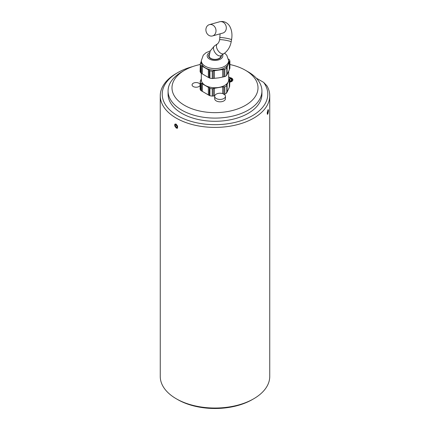 <?xml version="1.0" encoding="UTF-8"?>
<svg xmlns="http://www.w3.org/2000/svg" width="430" height="430" viewBox="0 0 430 430"><rect width="100%" height="100%" fill="white"/><g stroke="black" fill="none" stroke-linecap="round" stroke-linejoin="round"><path stroke-width="0.64" d="M208.647 55.948A6.353 3.666 180 0 1 209.227 54.465M221.289 55.481A6.353 3.666 180 0 1 221.353 55.948M214.43 45.962A5.864 3.273 -124.6 0 0 213.758 46.779A5.864 3.273 -124.6 0 0 215.634 53.384A5.864 3.273 -124.6 0 0 221.101 55.615L220.864 56.002A5.864 3.386 180 0 1 215 59.388A5.864 3.386 180 0 1 209.136 56.002L210.254 50.88L214.43 45.962L217.376 43.924A5.864 3.273 -124.6 0 0 216.704 44.747A5.864 3.273 -124.6 0 0 218.58 51.347A5.864 3.273 -124.6 0 0 224.046 53.578C227.846 50.767 230.222 46.859 231.168 41.85A5.864 0.597 -169.9 0 0 225.793 40.291A5.864 0.597 -169.9 0 0 219.66 39.743A5.864 0.597 -169.9 0 0 219.617 39.802L220.095 33.825M229.658 77.938A4.042 2.333 180 0 1 232.85 80.028M229.701 78.04A3.225 1.86 180 0 1 232.049 79.776A3.225 1.86 180 0 1 229.9 81.587M229.9 78.566L231.184 78.937L231.345 80.566L229.9 81.114M231.184 80.625L231.184 78.937M225.438 96.325L225.438 98.717A5.375 3.101 180 0 1 220.762 101.797A5.375 3.101 180 0 1 214.866 99.523A5.375 3.101 180 0 1 214.683 98.717L214.683 96.325A5.375 3.101 -0 0 0 214.866 97.126A5.375 3.101 -0 0 0 220.762 99.4A5.375 3.101 -0 0 0 225.438 96.325A5.375 3.101 -0 0 0 220.058 93.219A5.375 3.101 -0 0 0 214.683 96.325M229.9 64.522A43.011 24.832 180 0 1 245.412 70.257A43.011 24.832 180 0 1 245.412 105.377A43.011 24.832 180 0 1 184.588 105.377A43.011 24.832 180 0 1 184.588 70.257A43.011 24.832 180 0 1 200.1 64.522M181.82 71.853L184.588 70.257L181.82 71.853A46.924 27.09 -0 0 0 168.076 91.009A46.924 27.09 -0 0 0 215 118.099A46.924 27.09 -0 0 0 261.924 91.009A46.924 27.09 -0 0 0 248.18 71.853L245.412 70.257M229.453 77.529A4.042 2.333 180 0 1 232.867 79.835A4.042 2.333 180 0 1 231.684 81.485A4.042 2.333 180 0 1 229.9 82.082M200.1 85.29A4.042 2.333 180 0 1 198.972 86.543A4.042 2.333 180 0 1 194.57 87.048A4.042 2.333 180 0 1 192.076 84.893A4.042 2.333 180 0 1 195.774 82.571A4.042 2.333 180 0 1 200.1 84.495M261.924 91.009L261.924 94.202A46.924 27.09 180 0 1 215 121.292A46.924 27.09 180 0 1 168.076 94.202L168.076 91.009M175.08 124.77A1.892 1.091 60 0 1 176.289 124.582A1.892 1.091 60 0 1 177.617 127.119A1.892 1.091 60 0 1 175.908 127.382A1.892 1.091 60 0 1 175.08 124.77M177.606 128.135A2.403 1.387 60 0 1 175.3 126.705A2.403 1.387 60 0 1 175.203 123.985M176.391 127.565L175.311 126.35L175.209 124.915L176.192 124.689L177.273 125.904L177.375 127.339L176.391 127.565L177.353 127.006M176.87 125.447L175.311 126.35M176.289 128.086L174.752 125.952L174.752 124.453L175.107 124.033L176.289 124.162L177.515 128.199L176.289 128.086M267.433 112.257A1.892 0.398 -81.2 0 1 267.874 110.413A1.892 0.398 -81.2 0 1 268.293 110.247A1.892 0.398 -81.2 0 1 268.272 112.02A1.892 0.398 -81.2 0 1 267.756 113.719A1.892 0.398 -81.2 0 1 267.433 112.257M268.083 109.655A2.403 0.511 -81.2 0 1 268.121 109.741L268.293 110.247M267.756 113.719L267.438 114.144A2.403 0.511 -81.2 0 1 267.363 114.23M267.911 113.257L267.519 113.525L267.481 112.225L268.234 110.392L267.911 113.257L267.508 113.192M267.627 111.59L268.272 111.692M267.874 109.994C268.621 109.564 268.621 110.876 267.874 113.923L267.492 114.332L267.256 113.939L267.256 112.44L268.229 109.58M263.66 82.388A52.788 30.476 180 0 1 241.558 120.54A52.788 30.476 180 0 1 173.177 112.794A52.788 30.476 180 0 1 177.676 72.648L176.289 73.449A54.744 31.605 -0 0 0 160.256 95.799A54.744 31.605 -0 0 0 215 127.404A54.744 31.605 -0 0 0 269.744 95.799A54.744 31.605 -0 0 0 266.992 85.909L263.66 82.388L256.275 78.12M269.744 95.799L269.744 376.427A54.744 31.605 180 0 1 253.711 398.777A54.744 31.605 180 0 1 176.289 398.777A54.744 31.605 180 0 1 160.256 376.427L160.256 95.799M177.676 72.648A52.788 30.476 180 0 1 192.748 66.564M176.289 398.777L177.676 399.572A52.788 30.476 -0 0 0 252.324 399.572L253.711 398.777M221.31 55.465A6.353 3.666 180 0 1 221.353 55.889A6.353 3.666 180 0 1 215 59.555A6.353 3.666 180 0 1 208.647 55.889A6.353 3.666 180 0 1 209.249 54.33M213.237 70.837L224.825 69.257L224.825 76.594L218.542 77.889L212.259 78.54L212.259 71.197L213.253 70.955L213.253 78.475M223.831 69.321L223.831 76.841M222.675 69.289L222.697 77.099M214.387 70.692L214.387 78.384M226.803 67.601L226.803 75.121L226.803 67.601L226.368 67.123L227.104 66.86L229.33 62.065L228.921 61.56L229.636 61.495L229.9 61.012L229.9 68.354L229.33 69.085M229.636 61.495L229.636 69.015M229.33 62.065L229.33 69.757L227.104 74.557C226.277 74.793 226.175 74.981 226.803 75.121M227.104 66.86L227.104 74.557M201.315 61.259L200.67 62.775C201.294 62.979 201.192 63.226 200.364 63.511L200.1 71.514A15.152 8.745 180 0 0 200.724 72.869L200.724 65.527L201.45 65.855L201.45 73.38L200.724 72.869M201.1 63.011L200.67 62.775L200.67 63.447M201.45 65.855C202.256 65.521 202.535 65.65 202.283 66.252L208.362 69.762L208.362 77.454L201.45 73.38M208.362 69.762C209.179 69.488 209.453 69.676 209.195 70.326L209.195 77.846L208.362 77.454M209.367 69.988L209.195 70.326L209.921 70.837L209.921 78.174L209.195 77.846M202.455 65.935L202.283 73.944M229.9 61.012A15.152 8.745 180 0 0 229.276 59.662L228.55 59.152M226.535 75.605A15.152 8.745 180 0 1 224.825 76.594M200.724 65.527A15.152 8.745 180 0 1 200.1 64.177M201.315 60.678A13.685 7.901 180 0 0 215 68.58A13.685 7.901 180 0 0 228.685 60.678L228.685 62.275A13.685 7.901 180 0 1 228.217 64.317A13.685 7.901 180 0 1 218.542 69.907A13.685 7.901 180 0 1 205.325 67.859A13.685 7.901 180 0 1 201.315 62.275L201.315 60.678L203.304 55.142L206.056 52.697L210.243 50.901M226.535 68.268A15.152 8.745 180 0 1 224.825 69.257M200.67 81.007L200.67 80.329L201.1 80.571M201.315 78.819L200.67 80.329C201.294 80.539 201.192 80.786 200.364 81.071L200.1 89.075A15.152 8.745 180 0 0 200.724 90.429L200.724 83.087L201.45 83.415C202.256 83.081 202.535 83.21 202.283 83.807L208.362 87.322C209.179 87.048 209.453 87.236 209.195 87.887L209.921 88.397L209.921 95.734L209.195 95.406L209.367 87.548M229.9 78.572L229.636 86.575L229.9 78.572A15.152 8.745 180 0 0 229.276 77.223L228.55 76.712M229.33 79.625L229.33 87.317L227.104 92.117C226.277 92.353 226.175 92.541 226.803 92.681L226.803 85.161L226.368 84.683L227.104 84.42L229.33 79.625L228.9 79.211L229.636 79.056M226.803 92.681L226.803 85.161M227.104 92.117L227.104 84.42M214.731 95.917L212.259 96.1L212.259 88.757L213.237 88.392M213.253 96.035L213.253 88.516L222.675 86.849M214.387 95.944L214.387 88.252M222.697 93.616L222.697 86.968L224.825 86.817L224.825 94.154L223.831 94.401M209.195 95.406L200.724 90.429M201.45 90.934L201.45 83.415M208.362 95.014L208.362 87.322M202.283 91.504L202.455 83.495M229.636 86.575L229.33 86.645M223.831 94.111L223.831 86.876M212.259 96.1A15.152 8.745 180 0 1 209.921 95.734M226.535 93.165A15.152 8.745 180 0 1 224.825 94.154M228.685 71.272L228.685 79.835A13.685 7.901 180 0 1 228.217 81.877A13.685 7.901 180 0 1 218.542 87.467A13.685 7.901 180 0 1 205.325 85.419A13.685 7.901 180 0 1 201.315 79.835L201.315 73.283M212.259 88.757A15.152 8.745 180 0 1 209.921 88.397M226.535 85.828A15.152 8.745 180 0 1 224.825 86.817M212.259 71.197A15.152 8.745 180 0 1 209.921 70.837M212.259 78.54A15.152 8.745 180 0 1 209.921 78.174M200.724 83.087A15.152 8.745 180 0 1 200.1 81.738M206.803 33.191A5.864 4.988 74.4 0 1 209.372 24.639A5.864 4.988 74.4 0 1 215.758 28.95A5.864 4.988 74.4 0 1 212.527 35.937A5.864 4.988 74.4 0 1 206.803 33.191M222.514 54.637A7.821 4.515 180 0 1 218.338 59.974A7.821 4.515 180 0 1 208.55 58.442A7.821 4.515 180 0 1 209.609 52.621M209.372 24.639L219.682 21.763A5.864 4.988 74.4 0 1 226.062 26.074A5.864 4.988 74.4 0 1 222.837 33.062L212.527 35.937M219.682 21.763C223.455 20.898 226.669 22.172 229.33 25.58C231.765 29.589 232.501 34.319 231.539 39.764A5.864 0.597 -169.9 0 0 226.164 38.206A5.864 0.597 -169.9 0 0 220.026 37.663A5.864 0.597 -169.9 0 0 219.988 37.716M228.685 60.678L226.76 55.223L224.621 53.159M231.168 41.85L231.539 39.764M219.617 39.802C219.053 41.968 218.311 43.344 217.376 43.924M221.101 55.615L224.046 53.578"/></g></svg>
